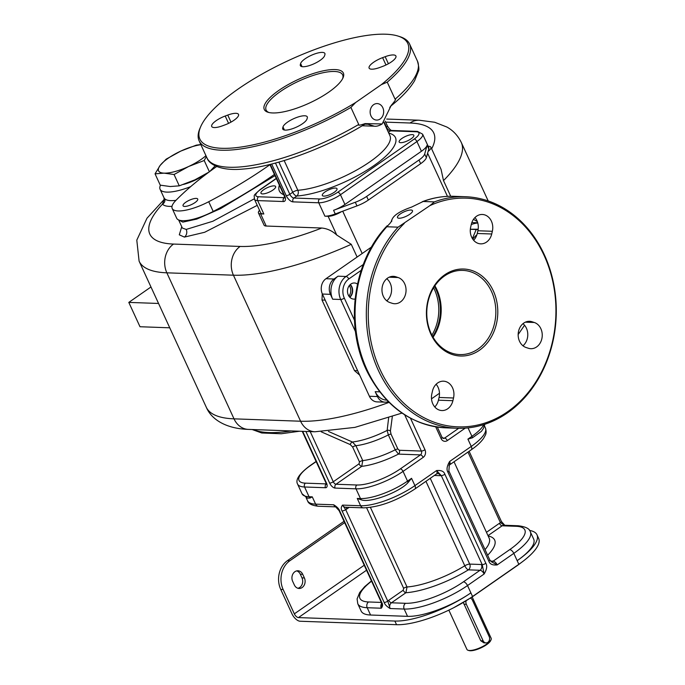 <?xml version="1.0" encoding="UTF-8"?>
<svg xmlns="http://www.w3.org/2000/svg" width="685" height="685" viewBox="0 0 685 685"><rect width="100%" height="100%" fill="white"/><g stroke="black" fill="none" stroke-linecap="round" stroke-linejoin="round"><path stroke-width="1.03" d="M344.641 522.646L289.849 560.758A21.064 17.262 92.1 0 0 283.153 589.511L280.739 589.425L291.938 613.769A8.425 4.11 -124.8 0 0 300.116 621.235L396.546 624.694A58.97 17.69 -24.7 0 0 472.564 596.507L518.845 564.312A58.97 17.69 -24.7 0 0 538.667 538.461L536.989 534.805A58.97 17.69 -24.7 0 0 529.522 530.43M283.153 589.511L294.344 613.854A4.213 2.055 -124.8 0 0 298.437 617.587L394.868 621.047A58.97 17.69 -24.7 0 0 470.886 592.859A49.14 14.745 155.3 0 1 407.541 616.346L370.568 615.019A49.14 14.745 155.3 0 1 361.141 611.063L357.784 603.759A49.14 14.745 -24.7 0 0 367.211 607.723L370.568 615.019M472.564 596.507L467.521 585.555L484.124 574.004C486.838 569.381 487.412 565.81 485.845 563.31L444.89 474.268C443.957 471.331 441.174 470.098 436.55 470.569L414.922 485.622A42.119 12.638 155.3 0 1 360.627 505.753L357.262 498.449L361.44 499.887A4.213 3.451 -87.9 0 1 360.481 498.569L357.262 498.449M484.817 424.272L483.49 428.322L481.452 431.31L472.41 437.826L467.906 439.128L471.263 446.423L449.634 461.476C446.92 466.1 446.346 469.67 447.913 472.171L488.867 561.212C489.801 564.149 492.583 565.382 497.207 564.911L513.81 553.36A49.14 14.745 -24.7 0 0 530.327 531.817L533.683 539.121A49.14 14.745 155.3 0 1 517.166 560.664A58.97 17.69 -24.7 0 0 536.989 534.805M447.913 472.171A2.808 0.839 155.3 0 0 448.855 470.938L489.809 559.979L491.547 561.854L497.207 564.911A4.213 2.055 -124.8 0 0 493.114 561.169L509.717 549.627A44.927 13.477 -24.7 0 0 516.199 526.303A4.213 3.451 -87.9 0 1 518.031 525.746C525.532 526.619 529.625 528.64 530.327 531.817M489.809 559.979A2.808 0.839 155.3 0 1 488.867 561.212M471.263 449.797C476.846 445.935 480.956 442.116 483.593 438.349L485.28 435.292C486.316 433.519 486.367 431.079 485.425 427.962A42.119 12.638 155.3 0 1 471.263 446.423A4.213 2.055 -124.8 0 1 471.263 449.797L449.625 464.841A4.213 2.055 -124.8 0 0 449.634 461.476L448.855 470.938M388.643 417.884L387.145 430.411A41.288 12.381 155.3 0 1 352.398 442.005L328.475 431.447M392.308 416.626L390.416 431.036A2.808 2.175 -171.8 0 0 387.145 430.411L388.352 434.924A39.31 11.791 155.3 0 1 355.892 445.704L352.398 442.005A2.808 1.533 -66.5 0 0 350.24 444.574L321.239 431.815M381.648 603.459A4.213 3.451 92.1 0 0 381.28 608.22C382.795 606.371 382.949 604.418 381.75 602.38L339.657 510.864C338.989 508.844 337.003 506.814 333.706 504.785A4.213 3.451 92.1 0 0 335.83 506.772M349.17 507.354L346.756 509.032A7.021 5.754 -87.9 0 1 345.694 509.606L342.543 505.102L360.627 505.753A4.213 3.451 -87.9 0 0 363.495 507.859L345.411 507.217A4.213 3.451 -87.9 0 1 342.543 505.102C341.027 506.96 340.865 508.912 342.072 510.95L384.157 602.466C384.824 604.487 386.811 606.516 390.116 608.537A4.213 3.451 -87.9 0 1 391.46 602.791L405.52 603.297A44.927 13.477 -24.7 0 0 463.437 581.822L480.039 570.271A4.213 2.055 55.2 0 1 484.124 574.004L482.223 564.654A2.808 0.839 -24.7 0 0 485.845 563.31M310.014 498.046L307.514 498.166L302.042 493.782A36.511 10.951 155.3 0 0 309.046 496.728L312.266 496.839L310.014 498.046A4.213 3.451 -87.9 0 1 309.046 496.728L304.568 486.992L325.469 487.737A5.617 2.74 55.2 0 0 326.437 482.985A2.808 0.839 155.3 0 1 325.906 482.762L326.343 484.432L326.839 483.773M381.75 602.38A2.808 0.839 -24.7 0 1 381.211 602.149L339.118 510.642L333.706 504.785L315.622 504.143A42.119 12.638 155.3 0 1 307.539 500.744L306.109 497.644M339.118 510.642A2.808 0.839 -24.7 0 0 339.657 510.864M371.57 581.18A44.927 13.477 -24.7 0 0 368.556 601.969A4.213 3.451 92.1 0 0 367.211 607.723L381.28 608.22L381.665 604.35L381.211 602.149M363.495 507.859C379.456 507.183 396.589 500.889 414.913 488.987A4.213 2.055 -124.8 0 0 414.922 485.622L411.557 478.318L408.012 482.617C399.458 492.241 370.011 503.158 361.44 499.887M425.942 481.324L464.79 565.784A4.213 1.267 155.3 0 1 469.704 564.097L481.375 564.517A8.425 4.11 55.2 0 1 482.223 564.654L441.277 475.613L436.55 470.569A4.213 2.055 55.2 0 1 436.542 473.943L414.913 488.987M436.542 473.943L437.647 473.575A4.213 3.451 -87.9 0 1 440.515 475.69A8.425 4.11 55.2 0 0 441.277 475.613A2.808 0.839 -24.7 0 0 444.89 474.268M342.072 510.95A2.808 0.839 155.3 0 0 345.694 509.606L387.778 601.122L390.116 608.537L404.184 609.042A49.14 14.745 -24.7 0 0 467.521 585.555A4.213 2.055 55.2 0 0 463.437 581.822M388.729 600.3L403.191 590.239A2.808 1.37 55.2 0 0 405.914 592.731L407.027 586.976A53.353 16.003 -24.7 0 0 464.79 565.784A4.213 1.481 -121.5 0 0 468.369 569.851A57.566 17.271 155.3 0 1 405.914 592.731L391.46 602.791A2.808 1.37 55.2 0 1 388.729 600.3A7.021 5.754 -87.9 0 0 387.778 601.122A2.808 0.839 155.3 0 1 384.157 602.466M481.375 564.517A4.213 3.451 92.1 0 1 480.039 570.271L468.369 569.851A4.213 3.451 92.1 0 0 469.704 564.097L430.257 478.318M305.895 431.456L329.656 483.105A5.617 2.74 -124.8 0 0 335.111 488.08A2.808 2.303 -87.9 0 1 336.001 484.252L361.748 466.339L362.742 460.594A39.31 11.791 -24.7 0 0 395.202 449.814L398.422 454.104L420.453 454.891A2.808 1.37 55.2 0 1 423.184 457.383L403.054 471.383L407.532 481.118A36.511 10.951 155.3 0 1 360.481 498.569L356.003 488.833A36.511 10.951 -24.7 0 0 403.054 471.383A2.808 1.37 55.2 0 0 400.331 468.891L420.453 454.891A2.808 2.303 -87.9 0 0 421.343 451.064L404.689 414.836M477.77 222.976A35.106 28.779 92.1 0 0 471.271 224.552M386.819 400.126L386.674 400.117A16.851 13.811 -87.9 0 1 375.2 391.683L379.704 391.846M361.218 270.327L348.785 278.975A14.042 11.508 92.1 0 0 344.324 298.146A2.808 0.839 155.3 0 1 340.702 299.482L332.67 299.199L330.427 294.327A11.234 9.205 92.1 0 1 333.997 279L338.022 276.201L346.062 276.483A16.851 13.811 92.1 0 0 340.702 299.482L355.455 331.557M369.403 396.264L377.444 396.546A11.234 9.205 92.1 0 0 385.09 402.172L377.05 401.889A11.234 9.205 -87.9 0 1 369.403 396.264L322.395 294.045A11.234 9.205 -87.9 0 1 325.966 278.709L371.604 246.96M377.444 396.546L375.2 391.683M332.67 299.199A16.851 13.811 -87.9 0 1 338.022 276.201M357.476 284.052A8.074 6.619 92.1 0 0 354.385 282.982A8.074 6.619 92.1 0 0 350.874 284.052A8.074 6.619 92.1 0 0 347.655 293.017A8.074 6.619 92.1 0 0 353.811 299.114A8.074 6.619 92.1 0 0 355.07 299.02M473.618 240.255A13.34 10.934 92.1 0 0 477.257 233.474L477.89 230.759A13.34 10.934 92.1 0 0 474.962 217.556M386.777 300.826A13.34 10.934 92.1 0 0 386.777 278.726M434.787 406.958A13.34 10.934 92.1 0 0 438.426 400.186L439.059 397.471A13.34 10.934 92.1 0 0 436.131 384.268M522.972 345.788A13.34 10.934 92.1 0 0 522.972 323.688M387.188 225.75C352.244 261.721 343.93 328.243 368.504 374.156C386.648 407.584 412.447 425.479 445.901 427.851A115.834 94.958 -87.9 0 1 360.575 352.518A115.834 94.958 -87.9 0 1 386.828 226.761L390.133 223.173L391.674 220.938L391.537 220.193L391.632 221.538M391.717 221.221L391.674 220.938C392.325 216.1 398.978 211.477 411.616 207.076L423.159 201.493L434.41 201.895A115.834 94.958 -87.9 0 1 465.449 196.723A115.834 94.958 -87.9 0 1 556.203 315.888A115.834 94.958 -87.9 0 1 457.152 428.253A115.834 94.958 -87.9 0 1 371.827 352.921A115.834 94.958 -87.9 0 1 398.079 227.163L429.855 205.654L434.41 201.895M386.828 226.761L398.079 227.163M409.716 214.294A8.246 2.475 155.3 0 1 402.189 217.787A8.246 2.475 155.3 0 1 397.497 217.573A8.246 2.475 155.3 0 1 400.271 213.96A8.246 2.475 155.3 0 1 407.798 210.466A8.246 2.475 155.3 0 1 412.49 210.68A8.246 2.475 155.3 0 1 409.716 214.294M404.244 223.464A114.429 93.811 92.1 0 0 418.167 414.365A114.429 93.811 92.1 0 0 555.723 318.679A114.429 93.811 92.1 0 0 429.855 205.654M444.753 274.796A43.523 35.68 92.1 0 0 430.916 334.212A43.523 35.68 92.1 0 0 479.457 350.24A43.523 35.68 92.1 0 0 493.294 290.817A43.523 35.68 92.1 0 0 444.753 274.796M491.727 233.987L492.352 231.282A13.34 10.934 92.1 0 0 482.317 214.473A13.34 10.934 92.1 0 0 471.314 224.337L470.689 227.043A13.34 10.934 92.1 0 0 480.724 243.851A13.34 10.934 92.1 0 0 491.727 233.987L477.257 233.474M398.113 277.528L395.904 276.791A13.34 10.934 92.1 0 0 393.378 276.338A13.34 10.934 92.1 0 0 382.102 287.726A13.34 10.934 92.1 0 0 389.902 302.547L392.12 303.275A13.34 10.934 92.1 0 0 394.637 303.729A13.34 10.934 92.1 0 0 405.914 292.349A13.34 10.934 92.1 0 0 398.113 277.528L389.166 277.202M432.483 391.041L431.858 393.755A13.34 10.934 92.1 0 0 441.894 410.555A13.34 10.934 92.1 0 0 452.896 400.699L453.521 397.994A13.34 10.934 92.1 0 0 443.486 381.185A13.34 10.934 92.1 0 0 432.483 391.041M526.097 347.509L528.306 348.237A13.34 10.934 92.1 0 0 530.832 348.699A13.34 10.934 92.1 0 0 542.109 337.311A13.34 10.934 92.1 0 0 534.309 322.489L532.091 321.762A13.34 10.934 92.1 0 0 529.573 321.299A13.34 10.934 92.1 0 0 518.297 332.687A13.34 10.934 92.1 0 0 526.097 347.509M444.514 275.978A42.119 34.533 92.1 0 0 427.688 322.755A42.119 34.533 92.1 0 0 459.798 354.582A42.119 34.533 92.1 0 0 478.096 348.999A42.119 34.533 92.1 0 0 494.921 302.222A42.119 34.533 92.1 0 0 462.812 270.395A42.119 34.533 92.1 0 0 444.514 275.978M434.898 285.799A42.119 34.533 -87.9 0 1 433.057 337.225M434.478 286.433A42.119 34.533 -87.9 0 1 436.037 289.507A42.119 34.533 -87.9 0 1 432.68 336.558M433.622 287.786A42.119 34.533 -87.9 0 1 434.427 289.447A42.119 34.533 -87.9 0 1 431.927 335.153M391.674 221.426A4.213 3.947 -20.5 0 1 391.674 220.938M349.847 297.316A8.074 6.619 92.1 0 0 350.309 284.498M350.069 284.712A7.723 6.328 -87.9 0 1 349.624 297.076M349.273 285.611A7.723 6.328 -87.9 0 1 348.896 296.134M450.713 196.27L443.503 180.592L441.054 169.306L430.891 147.206A11.234 3.374 -24.7 0 0 428.733 146.299L428.176 146.282M341.498 211.648L335.256 213.96A16.851 5.052 -24.7 0 1 324.904 216.177L328.115 216.289A11.234 3.374 -24.7 0 0 341.498 211.648L356.979 205.902A16.851 5.052 -24.7 0 0 368.342 200.071L420.658 163.672A16.851 5.052 -24.7 0 0 426.37 157.636L428.108 151.402A11.234 3.374 -24.7 0 0 430.891 147.206M428.108 151.402L428.801 148.893A16.851 5.052 -24.7 0 0 428.759 147.54L422.602 134.157L417.456 131.392L391.734 130.475A2.808 2.303 -87.9 0 0 390.518 130.844A4.213 2.055 55.2 0 1 386.426 127.11L384.208 122.281M427.123 145.237A16.851 5.052 155.3 0 1 421.412 151.282L344.94 204.472A16.851 5.052 155.3 0 1 333.578 210.312L355.301 202.255A16.851 5.052 -24.7 0 0 366.663 196.415L418.98 160.025A16.851 5.052 -24.7 0 0 424.691 153.979L427.123 145.237L428.801 148.893M259.529 210.321A11.234 3.374 -24.7 0 0 258.459 212.966A11.234 3.374 -24.7 0 0 260.617 213.874L263.828 213.985A16.851 5.052 -24.7 0 1 260.591 212.633L254.435 199.241A16.851 5.052 -24.7 0 0 257.671 200.602L283.384 201.527A7.021 3.425 -124.8 0 0 284.609 195.585L270.258 164.383M260.617 213.874L266.208 226.041L321.779 228.028C327.327 228.576 332.311 230.905 336.737 235.024L351.259 244.314L357.116 257.038M325.041 191.928A8.074 2.423 -24.7 0 0 322.327 195.465A8.074 2.423 -24.7 0 0 326.916 195.67A8.074 2.423 -24.7 0 0 334.289 192.254A8.074 2.423 -24.7 0 0 337.003 188.718A8.074 2.423 -24.7 0 0 332.413 188.512A8.074 2.423 -24.7 0 0 325.041 191.928M400.716 142.668A8.074 2.423 -24.7 0 0 409.425 139.868A8.074 2.423 -24.7 0 0 413.834 135.27A8.074 2.423 -24.7 0 0 412.293 134.62A8.074 2.423 -24.7 0 0 403.585 137.411A8.074 2.423 -24.7 0 0 399.167 142.018A8.074 2.423 -24.7 0 0 400.716 142.668M391.229 105.387A4.213 2.577 -128.8 0 1 390.69 106.166C401.915 97.159 409.904 88.639 414.639 80.624L418.398 71.274C419.254 70.024 418.937 66.633 417.448 61.102A115.834 34.747 155.3 0 1 395.074 99.188C396.358 98.88 395.074 100.952 391.229 105.387L382.161 123.951L365.036 123.608C359.95 125.372 357.853 125.663 358.734 124.465L350.9 107.425A115.834 34.747 155.3 0 1 199.138 140.879A115.834 34.747 155.3 0 1 199.909 128.489L200.619 126.836A114.429 34.327 -24.7 0 0 242.987 146.744A114.429 34.327 -24.7 0 0 355.703 102.476L350.9 107.425M358.734 124.465A115.834 34.747 155.3 0 1 206.973 157.91C208.754 163.724 219.731 171.353 243.295 169.041C275.627 166.643 326.779 147.686 364.711 124.242A4.213 1.481 -121.5 0 0 365.036 123.608M395.074 99.188L387.239 82.149L381.314 84.666L355.703 102.476M373.616 104.677A8.246 6.764 -87.9 0 1 377.195 103.581A8.246 6.764 -87.9 0 1 383.489 109.814A8.246 6.764 -87.9 0 1 380.192 118.976A8.246 6.764 -87.9 0 1 376.604 120.072A8.246 6.764 -87.9 0 1 370.32 113.838A8.246 6.764 -87.9 0 1 373.616 104.677M381.314 84.666A114.429 34.327 -24.7 0 0 397.994 36.057L399.706 36.596A115.834 34.747 155.3 0 1 409.613 44.063A115.834 34.747 155.3 0 1 387.239 82.149M397.994 36.057A114.429 34.327 -24.7 0 0 289.472 60.066A114.429 34.327 -24.7 0 0 200.619 126.836M328.731 92.15A43.523 13.058 -24.7 0 0 343.074 77.722A43.523 13.058 -24.7 0 0 324.33 70.615A43.523 13.058 -24.7 0 0 278.906 90.36A43.523 13.058 -24.7 0 0 267.998 112.254A43.523 13.058 -24.7 0 0 328.731 92.15M282.991 126.939L282.708 127.967A13.34 3.999 -24.7 0 0 282.742 129.028A13.34 3.999 -24.7 0 0 295.021 127.752A13.34 3.999 -24.7 0 0 307.026 118.95L307.308 117.923A13.34 3.999 -24.7 0 0 307.274 116.852A13.34 3.999 -24.7 0 0 294.995 118.128A13.34 3.999 -24.7 0 0 282.991 126.939L284.412 130.022M379.875 67.438L382.435 66.488A13.34 3.999 -24.7 0 0 395.921 56.024A13.34 3.999 -24.7 0 0 385.158 56.701L382.598 57.651A13.34 3.999 -24.7 0 0 369.121 68.115A13.34 3.999 -24.7 0 0 379.875 67.438M324.639 55.571L324.921 54.543A13.34 3.999 -24.7 0 0 324.887 53.473A13.34 3.999 -24.7 0 0 312.608 54.749A13.34 3.999 -24.7 0 0 300.612 63.559L300.321 64.587A13.34 3.999 -24.7 0 0 300.364 65.657A13.34 3.999 -24.7 0 0 312.643 64.381A13.34 3.999 -24.7 0 0 324.639 55.571M227.754 115.071L225.194 116.022A13.34 3.999 -24.7 0 0 211.716 126.485A13.34 3.999 -24.7 0 0 222.471 125.809L225.031 124.858A13.34 3.999 -24.7 0 0 238.508 114.386A13.34 3.999 -24.7 0 0 227.754 115.071L230.999 122.118M342.671 78.57A42.119 12.638 -24.7 0 0 342.646 74.87A42.119 12.638 -24.7 0 0 318.705 73.792A42.119 12.638 -24.7 0 0 280.268 91.61A42.119 12.638 -24.7 0 0 266.105 110.071A42.119 12.638 -24.7 0 0 268.905 112.494M274.077 185.866A8.074 2.423 -24.7 0 0 265.369 188.666A8.074 2.423 -24.7 0 0 260.959 193.264A8.074 2.423 -24.7 0 0 262.509 193.915A8.074 2.423 -24.7 0 0 271.217 191.124A8.074 2.423 -24.7 0 0 275.627 186.517A8.074 2.423 -24.7 0 0 274.077 185.866M275.456 163.047L289.832 194.3A4.213 2.055 -124.8 0 0 293.925 198.034L296.836 196.004A4.213 2.055 55.2 0 1 292.752 192.271L278.872 162.105M388.755 133.113A63.885 19.163 -24.7 0 1 373.051 166.207A63.885 19.163 -24.7 0 1 296.836 196.004A4.213 3.151 86.1 0 0 297.838 190.267A4.213 1.267 -24.7 0 0 292.752 192.271L289.832 194.3A2.808 0.839 155.3 0 1 286.21 195.636A7.021 3.425 -124.8 0 0 293.034 201.869L318.748 202.786A16.851 5.052 -24.7 0 0 340.462 194.737L344.94 204.472M374.318 126.203L366.381 123.754L364.711 124.242M364.899 124.131L368.059 124.242A4.213 1.986 -58 0 0 369.266 123.831M362.194 125.766L374.267 126.194C376.467 126.537 379.105 125.792 382.161 123.951M266.208 226.041A11.234 3.374 155.3 0 1 264.059 225.134L258.459 212.966M181.748 226.701L179.299 234.827L184.411 237.096L204.652 232.275L257.252 205.363M175.951 200.345A35.106 10.532 155.3 0 1 164.554 198.616L164.057 197.897L164.057 199.712M172.012 206.356A39.31 11.791 155.3 0 1 162.465 204.13L164.135 199.54M160.478 185.207A35.106 10.532 -24.7 0 0 160.093 189.283A35.106 10.532 -24.7 0 0 190.687 186.62M359.676 375.106L354.462 370.602L357.656 370.713M322.258 293.737L322.001 300.021L354.462 370.602M385.09 402.172A11.234 9.205 92.1 0 0 388.267 401.607M477.342 221.623L473.498 219.32M158.552 303.464L128.797 302.402L139.997 326.736L169.743 327.807M128.797 302.402L150.974 286.981M477.71 222.753L471.828 222.591M191.149 181.868A21.141 6.345 -24.7 0 0 198.042 178.699M205.166 174.418A23.341 7.004 -24.7 0 1 205.063 174.487A23.341 7.004 155.3 0 1 183.503 184.428M215.45 165.522L209.413 171.832L194.823 179.872L179.273 185.84L170.24 186.534L160.256 185.155L155.05 173.836L160.127 165.462L166.164 159.151L180.754 151.111L196.304 145.143L200.825 144.544M206.348 156.557L204.207 160.513L188.666 166.481L174.067 174.521L179.273 185.84M204.207 160.513L209.387 171.772M174.067 174.521L164.083 173.142L155.05 173.836M200.902 144.715A28.787 8.631 -24.7 0 0 180.754 151.111A28.787 8.631 -24.7 0 0 160.127 165.462A28.787 8.631 155.3 0 0 164.083 173.142A28.787 8.631 155.3 0 0 188.666 166.481A28.787 8.631 -24.7 0 0 205.945 155.675M178.674 219.962L182.835 222.128L196.835 219.063L220.553 208.651L275.002 175.634M470.338 229.227L478.173 229.227M472.393 238.577L476.221 229.501L478.13 229.509M476.221 229.501L470.33 229.287M476.906 234.741A28.787 23.598 92.1 0 0 472.778 239.159M504.468 525.258L500.47 522.732A2.808 0.839 -24.7 0 0 501.42 521.499L469.122 451.287M344.033 521.311L287.435 560.672A21.064 17.262 -87.9 0 0 280.739 589.425M302.719 574.295A7.021 5.754 92.1 0 0 297.932 570.785A7.021 5.754 92.1 0 0 292.786 574.193A7.021 5.754 92.1 0 0 292.649 581.3L294.336 584.947A7.021 5.754 92.1 0 0 299.114 588.466A7.021 5.754 92.1 0 0 304.26 585.05A7.021 5.754 92.1 0 0 304.397 577.952L302.719 574.295L300.304 574.21A7.021 5.754 92.1 0 0 296.725 570.896M300.304 574.21L301.982 577.866A7.021 5.754 92.1 0 1 297.915 588.269M472.153 596.952L491.154 638.266A13.34 3.999 155.3 0 1 491.068 639.696A13.34 3.999 155.3 0 1 482.009 646.854A13.34 3.999 155.3 0 1 469.482 650.493A13.34 3.999 155.3 0 1 468.06 650.279A13.34 3.999 155.3 0 1 466.922 649.414L448.846 610.129M483.139 640.809L480.742 640.723L483.893 642.847L486.007 642.924A4.213 3.451 -87.9 0 1 483.139 640.809L466.348 604.307A4.213 3.451 -87.9 0 1 466.091 600.942M480.742 640.723L463.368 602.577M491.068 639.696L490.717 640.518A12.638 3.793 155.3 0 1 482.137 647.299A12.638 3.793 155.3 0 1 470.261 650.75A12.638 3.793 155.3 0 1 468.917 650.544L468.06 650.279M470.389 598.168A4.213 3.451 -87.9 0 1 472.393 600.103L489.184 636.613A4.213 3.451 -87.9 0 1 489.099 640.877A4.213 3.451 -87.9 0 1 486.007 642.924M216.683 166.506A196.569 58.97 -24.7 0 0 175.762 200.534A30.893 9.265 -24.7 0 0 172.183 208.463A30.893 9.265 -24.7 0 0 208.728 201.715A196.569 58.97 -24.7 0 0 269.958 164.683M184.599 206.442A8.074 2.423 -24.7 0 0 193.307 203.642A8.074 2.423 -24.7 0 0 197.725 199.044A8.074 2.423 -24.7 0 0 196.175 198.393A8.074 2.423 -24.7 0 0 187.467 201.193A8.074 2.423 -24.7 0 0 183.049 205.791A8.074 2.423 -24.7 0 0 184.599 206.442M172.183 208.463L176.661 218.198A30.893 9.265 -24.7 0 0 213.206 211.451A196.569 58.97 -24.7 0 0 274.437 174.418M394.868 621.047L396.546 624.694M509.717 549.627A4.213 2.055 55.2 0 1 513.81 553.36L518.845 564.312M411.557 478.318L407.532 481.118A4.213 2.055 -124.8 0 1 408.012 482.617M410.469 418.201L424.965 449.72A5.617 4.607 -87.9 0 1 423.184 457.383M435.686 426.815L441.063 438.52A5.617 4.607 92.1 0 0 447.331 440.583L465.252 428.116M468.043 427.877L471.931 436.328L467.906 439.128M298.437 617.587L366.526 570.228M490.528 561.075L493.114 561.169A4.213 3.451 -87.9 0 1 491.316 561.734M472.41 437.826A4.213 2.055 -124.8 0 0 471.931 436.328A36.511 10.951 155.3 0 0 483.79 424.606M447.331 440.583A2.808 1.37 -124.8 0 0 444.599 438.1L442.501 438.023M437.313 427.072L442.013 437.287L443.383 438.469A2.808 2.303 -87.9 0 0 444.599 438.1L458.702 428.288M442.013 437.287A2.808 0.839 155.3 0 1 441.063 438.52M335.111 488.08L356.003 488.833A2.808 2.303 92.1 0 1 356.894 484.997L336.001 484.252A2.808 1.37 55.2 0 1 333.278 481.76L359.017 463.848L359.488 461.921A2.808 0.839 -24.7 0 1 362.742 460.594L355.892 445.704A2.808 0.839 -24.7 0 0 352.638 447.031L350.24 444.574M390.416 431.036L391.032 434.136L397.882 449.026L399.312 450.268L421.343 451.064A2.808 0.839 155.3 0 0 424.965 449.72M397.882 449.026A2.808 0.839 155.3 0 0 395.202 449.814L388.352 434.924A2.808 0.839 155.3 0 1 391.032 434.136M356.894 484.997A33.702 10.112 -24.7 0 0 400.331 468.891M359.017 463.848A2.808 1.37 55.2 0 0 361.748 466.339A43.523 13.058 -24.7 0 0 398.422 454.104A2.808 2.303 92.1 0 0 399.312 450.268M310.211 431.61L333.278 481.76A2.808 0.839 155.3 0 1 329.656 483.105M359.488 461.921L352.638 447.031M312.266 496.839L315.622 504.143A4.213 3.451 -87.9 0 0 318.491 506.249C312.06 505.59 308.413 503.758 307.539 500.744M302.684 431.336L326.437 482.985M407.541 616.346L404.184 609.042A4.213 3.451 92.1 0 1 405.52 603.297M326.3 483.944A2.808 2.303 92.1 0 0 325.469 487.737M316.17 461.604L310.322 465.672A33.702 10.112 -24.7 0 0 305.467 483.156L326.291 483.901M305.467 483.156A2.808 2.303 92.1 0 0 304.568 486.992A36.511 10.951 -24.7 0 1 297.564 484.047L302.042 493.782M310.322 465.672A2.808 1.37 -124.8 0 0 309.843 465.8C299.336 473.678 295.244 479.757 297.564 484.047M368.556 601.969L381.331 602.423M440.515 475.69L434.358 475.467M403.191 590.239L403.645 588.321L366.621 507.816M346.447 507.251A2.808 1.37 -124.8 0 0 346.756 509.032M403.645 588.321A2.808 0.839 -24.7 0 1 407.027 586.976L370.439 507.431M253.399 429.572A119.344 35.8 -24.7 0 0 291.253 430.925M322.395 294.045L330.427 294.327M363.298 264.496L346.062 276.483A2.808 1.37 -124.8 0 1 348.785 278.975M325.966 278.709L333.997 279M344.324 298.146L354.453 320.169M423.159 201.493A115.834 94.958 -87.9 0 1 454.198 196.321C443.315 195.953 432.672 197.751 422.268 201.715M492.352 231.282L477.89 230.759M395.904 276.791L390.835 276.612M453.521 397.994L439.059 397.471M452.896 400.699L438.426 400.186M532.091 321.762L527.022 321.573M534.309 322.489L525.352 322.164M427.603 153.2L447.459 196.364M342.723 211.194L362.185 253.51M293.034 201.869A2.808 2.303 92.1 0 1 293.925 198.034L319.638 198.958A14.042 4.213 -24.7 0 0 337.739 192.245A2.808 1.37 55.2 0 1 340.462 194.737L416.934 141.547A16.851 5.052 -24.7 0 0 422.602 134.157M337.739 192.245L414.211 139.055A2.808 1.37 55.2 0 1 416.934 141.547L421.412 151.282M424.691 153.979L426.37 157.636M333.578 210.312L335.256 213.96M324.904 216.177L318.748 202.786A2.808 2.303 92.1 0 1 319.638 198.958M336.737 235.024L328.115 216.289M271.68 164.032L286.21 195.636M276.329 178.537L260.591 189.48A14.042 4.213 -24.7 0 0 258.562 196.766A2.808 2.303 92.1 0 0 257.671 200.602L263.828 213.985M414.211 139.055A14.042 4.213 -24.7 0 0 416.232 131.768A2.808 2.303 -87.9 0 1 417.456 131.392M416.232 131.768L390.518 130.844L388.386 132.325M282.708 127.967L283.53 129.756M382.598 57.651L385.98 64.989M385.158 56.701L388.404 63.748M300.321 64.587L301.143 66.376M300.612 63.559L302.025 66.642M225.194 116.022L228.576 123.36M269.864 164.477L284.07 195.353A2.808 0.839 -24.7 0 0 284.609 195.585M258.562 196.766L284.284 197.691A4.213 2.055 -124.8 0 0 284.686 197.648M284.677 197.408L284.284 197.691A2.808 2.303 92.1 0 0 283.384 201.527M279.386 185.173A63.885 19.163 -24.7 0 0 283.77 194.711M260.591 189.48A2.808 1.37 -124.8 0 0 260.103 189.608C252.371 196.749 254.452 194.215 254.435 199.241M386.1 127.341L386.426 127.11A2.808 0.839 -24.7 0 0 387.367 125.877L385.21 121.185M284.164 160.547L297.838 190.267A59.672 17.904 -24.7 0 0 360.584 167.791A59.672 17.904 -24.7 0 0 389.936 135.681L383.908 122.572M431.644 148.842A123.557 37.067 -24.7 0 0 410.032 123.009L385.646 122.135M164.554 198.616A4.213 3.999 -41.8 0 1 162.465 204.13A123.557 37.067 -24.7 0 0 173.545 244.066L240.127 246.446A123.557 37.067 -24.7 0 0 321.779 228.028M164.152 199.481L147.01 218.19L136.794 240.152L139.098 261.156A144.621 43.386 -24.7 0 0 166.849 272.818L233.431 275.199A144.621 43.386 -24.7 0 0 351.259 244.314M173.545 244.066A21.064 17.262 92.1 0 0 166.849 272.818L234.013 418.843A144.621 43.386 155.3 0 1 206.262 407.181C211.802 420.427 227.506 428.767 248.347 429.392A21.064 17.262 -87.9 0 1 234.013 418.843L300.595 421.224L233.431 275.199A21.064 17.262 92.1 0 1 240.127 246.446M389.037 402.369A144.621 43.386 155.3 0 1 300.595 421.224A21.064 17.262 -87.9 0 0 314.929 431.773L248.347 429.392M322.001 300.021L325.195 300.133M355.301 202.255L356.979 205.902M366.663 196.415L368.342 200.071M418.98 160.025L420.658 163.672M443.503 180.592A144.621 43.386 -24.7 0 0 461.27 142.42L488.199 200.953M410.032 123.009A21.064 17.262 -87.9 0 1 419.186 120.218L386.7 119.053M184.411 237.096A5.617 4.607 92.1 0 0 186.2 229.424L212.838 221.255L254.281 198.838M182.467 228.088L186.2 229.424M486.47 532.313L499.408 523.306A7.021 5.754 -87.9 0 1 500.47 522.732L467.975 452.083M516.199 526.303L502.139 525.797A4.213 3.451 -87.9 0 1 503.963 525.241L518.031 525.746M487.994 535.636L502.139 525.797A2.808 1.37 55.2 0 1 499.408 523.306M488.14 535.953A57.566 17.271 155.3 0 1 487.634 555.244M485.048 549.635A53.353 16.003 -24.7 0 0 489.167 538.187L454.027 461.784M294.344 613.854L364.232 565.236M289.849 560.758L287.435 560.672M304.397 577.952L301.982 577.866M453.821 607.663L471.434 597.448A4.213 2.055 -124.8 0 0 471.777 597.046M471.434 597.448L517.723 565.253A4.213 2.055 -124.8 0 0 518.057 564.86M466.348 604.307L463.95 604.221M213.206 211.451L208.728 201.715M449.625 464.841L448.923 465.697M485.425 427.962L484.492 425.924M302.239 431.319L325.906 482.762M316.102 461.442L309.843 465.8M335.975 506.874L318.491 506.249M357.784 603.759L357.091 598.93L359.659 592.559L364.608 586.711L371.441 580.914M299.508 431.225L281.244 433.751L261.73 432.988L252.183 429.529M439.47 393.276L431.499 398.824M445.901 427.851L457.152 428.253M454.198 196.321L465.449 196.723M417.448 61.102L409.613 44.063M206.973 157.91L199.138 140.879M390.69 106.166L389.739 107.536M284.07 195.353L284.669 197.897L285.003 197.494M276.26 178.374L260.103 189.608M387.367 125.877C389.208 128.848 390.664 130.381 391.734 130.475M160.093 189.283L164.057 197.897M402.018 413.072L354.881 427.389L314.929 431.773M518.16 334.537L524.547 325.247M461.27 142.42C457.897 135.579 453.076 130.441 446.817 127.008L434.684 122.255L419.186 120.218M139.098 261.156L206.262 407.181M178.785 220.27L182.15 227.574M501.42 521.499L505.059 525.609M517.723 565.253L523.117 561.203"/></g></svg>
